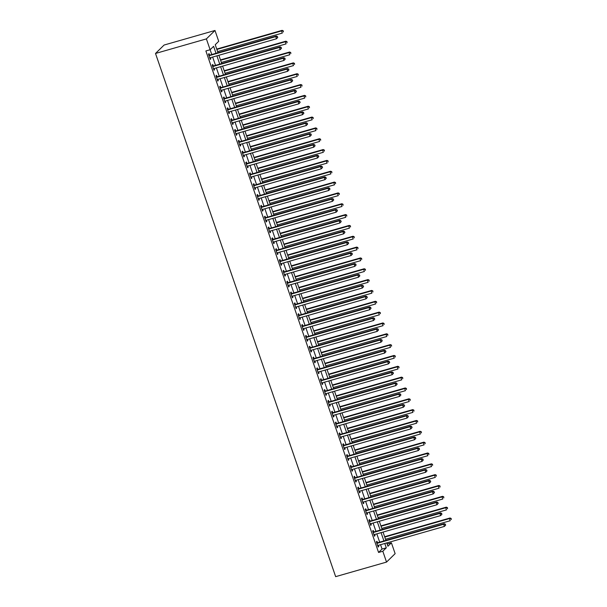 <?xml version="1.0" encoding="UTF-8"?>
<svg xmlns="http://www.w3.org/2000/svg" width="607" height="607" viewBox="0 0 607 607"><rect width="100%" height="100%" fill="white"/><g stroke="black" fill="none" stroke-linecap="round" stroke-linejoin="round"><path stroke-width="0.91" d="M391.401 542.825L387.919 546.239L386.773 542.916L387.16 544.039L391.401 542.825L395.134 553.66L386.538 562.082L335.656 576.65L155.506 53.462L164.102 45.039L214.984 30.471L218.717 41.314L215.235 44.728L217.996 52.741L217.602 51.61L282.301 33.089L281.549 30.919L216.858 49.44M450.963 518.727L451.259 519.592L451.191 518.499L449.461 518.56L450.045 517.991L384.641 536.717L383.047 532.081L385.9 540.382L385.513 539.251L450.204 520.73L449.461 518.56L384.77 537.081M447.23 507.892L447.526 508.757L447.465 507.664L445.728 507.725L446.312 507.156L380.908 525.882L379.314 521.246L382.167 529.547L381.78 528.416L446.479 509.895L445.728 507.725L381.037 526.246M443.497 497.05L443.8 497.922L443.732 496.822L442.002 496.89L442.579 496.321L377.175 515.047L375.581 510.404L378.442 518.712L378.047 517.574L442.746 499.053L442.002 496.89L377.304 515.411M439.772 486.215L440.067 487.08L439.999 485.987L438.269 486.055L438.846 485.486L373.449 504.205L371.848 499.569L374.709 507.869L374.322 506.739L439.013 488.218L438.269 486.055L373.571 504.576M436.038 475.38L436.334 476.245L436.266 475.152L434.536 475.213L435.12 474.644L369.716 493.37L368.123 488.734L370.976 497.034L370.589 495.904L435.28 477.383L434.536 475.213L369.838 493.734M432.305 464.545L432.601 465.41L432.541 464.317L430.803 464.378L431.387 463.809L365.983 482.535L364.39 477.899L367.243 486.199L366.856 485.069L431.554 466.548L430.803 464.378L366.112 482.899M428.572 453.71L428.876 454.575L428.808 453.482L427.07 453.543L427.654 452.974L362.25 471.7L360.657 467.064L363.517 475.364L363.123 474.234L427.821 455.713L427.07 453.543L362.379 472.064M424.839 442.867L425.143 443.74L425.075 442.64L423.345 442.708L423.921 442.139L358.517 460.857L356.924 456.221L359.784 464.53L359.397 463.391L424.088 444.87L423.345 442.708L358.646 461.229M421.114 432.032L421.41 432.897L421.341 431.805L419.612 431.873L420.188 431.304L354.792 450.022L353.191 445.386L356.051 453.687L355.664 452.556L420.355 434.035L419.612 431.873L354.913 450.394M417.381 421.197L417.677 422.062L417.616 420.97L415.878 421.03L416.463 420.461L351.058 439.187L349.465 434.551L352.318 442.852L351.931 441.721L416.622 423.2L415.878 421.03L351.187 439.551M413.648 410.362L413.944 411.227L413.883 410.135L412.145 410.195L412.73 409.626L347.325 428.352L345.732 423.716L348.593 432.017L348.198 430.887L412.897 412.365L412.145 410.195L347.454 428.717M409.915 399.527L410.218 400.392L410.15 399.3L408.42 399.36L408.997 398.791L343.592 417.517L341.999 412.881L344.859 421.182L344.473 420.052L409.164 401.531L408.42 399.36L343.721 417.882M406.189 388.685L406.485 389.557L406.417 388.457L404.687 388.526L405.264 387.956L339.867 406.675L338.266 402.039L341.126 410.347L340.739 409.209L405.43 390.688L404.687 388.526L339.988 407.047M402.456 377.85L402.752 378.715L402.684 377.622L400.954 377.691L401.538 377.122L336.134 395.84L334.54 391.204L337.393 399.505L337.006 398.374L401.697 379.853L400.954 377.691L336.263 396.212M398.723 367.015L399.019 367.88L398.958 366.787L397.221 366.848L397.805 366.279L332.401 385.005L330.807 380.369L333.66 388.67L333.273 387.539L397.972 369.018L397.221 366.848L332.53 385.369M394.99 356.18L395.294 357.045L395.225 355.952L393.495 356.013L394.072 355.444L328.668 374.17L327.074 369.534L329.935 377.835L329.54 376.704L394.239 358.183L393.495 356.013L328.797 374.534M391.265 345.345L391.561 346.21L391.492 345.117L389.762 345.178L390.339 344.609L324.942 363.335L323.341 358.699L326.202 367L325.815 365.869L390.506 347.348L389.762 345.178L325.064 363.699M387.532 334.503L387.827 335.375L387.759 334.275L386.029 334.343L386.613 333.774L321.209 352.492L319.616 347.857L322.469 356.165L322.082 355.027L386.773 336.506L386.029 334.343L321.331 352.864M383.799 323.668L384.094 324.533L384.034 323.44L382.296 323.501L382.88 322.939L317.476 341.658L315.883 337.022L318.736 345.322L318.349 344.192L383.047 325.671L382.296 323.501L317.605 342.029M380.065 312.833L380.369 313.698L380.301 312.605L378.563 312.666L379.147 312.097L313.743 330.823L312.15 326.187L315.01 334.487L314.616 333.357L379.314 314.836L378.563 312.666L313.872 331.187M376.332 301.998L376.636 302.863L376.568 301.77L374.838 301.831L375.414 301.262L310.01 319.988L308.417 315.352L311.277 323.652L310.89 322.522L375.581 304.001L374.838 301.831L310.139 320.352M372.607 291.155L372.903 292.028L372.835 290.928L371.105 290.996L371.681 290.427L306.285 309.153L304.684 304.517L307.544 312.817L307.157 311.687L371.848 293.166L371.105 290.996L306.406 309.517M368.874 280.32L369.17 281.193L369.109 280.093L367.372 280.161L367.956 279.592L302.552 298.31L300.958 293.674L303.811 301.983L303.424 300.844L368.115 282.323L367.372 280.161L302.681 298.682M365.141 269.485L365.437 270.35L365.376 269.258L363.639 269.318L364.223 268.749L298.819 287.475L297.225 282.839L300.086 291.14L299.691 290.009L364.39 271.488L363.639 269.318L298.947 287.847M361.408 258.65L361.711 259.515L361.643 258.423L359.913 258.483L360.49 257.914L295.085 276.64L293.492 272.004L296.353 280.305L295.966 279.174L360.657 260.653L359.913 258.483L295.214 277.004M357.682 247.815L357.978 248.68L357.91 247.588L356.18 247.648L356.757 247.079L291.36 265.805L289.759 261.169L292.62 269.47L292.233 268.34L356.924 249.818L356.18 247.648L291.481 266.17M286.026 250.334L288.886 258.635L288.5 257.505L353.191 238.983L352.447 236.813L287.756 255.335M353.949 236.973L354.245 237.845L354.177 236.745L352.447 236.813L353.031 236.244L287.627 254.97L286.034 250.334M285.161 247.8L284.766 246.662L349.465 228.141L348.714 225.979L284.023 244.5M350.216 226.138L350.512 227.01L350.451 225.91L348.714 225.979L349.298 225.409L283.894 244.128L282.301 239.492L285.153 247.8M346.483 215.303L346.787 216.168L346.718 215.075L344.988 215.136L345.565 214.567L280.161 233.293L278.567 228.657L281.428 236.958L281.033 235.827L345.732 217.306L344.988 215.136L280.29 233.665M342.758 204.468L343.054 205.333L342.985 204.24L341.255 204.301L341.832 203.732L276.435 222.458L274.834 217.822L277.695 226.123L277.308 224.992L341.999 206.471L341.255 204.301L276.557 222.822M339.025 193.633L339.321 194.498L339.252 193.405L337.522 193.466L338.107 192.897L272.702 211.623L271.109 206.987L273.962 215.288L273.575 214.157L338.266 195.636L337.522 193.466L272.824 211.987M335.292 182.79L335.588 183.663L335.527 182.563L333.789 182.631L334.374 182.062L268.969 200.788L267.376 196.144L270.229 204.453L269.842 203.322L334.54 184.794L333.789 182.631L269.098 201.152M331.559 171.956L331.862 172.82L331.794 171.728L330.056 171.796L330.64 171.227L265.236 189.945L263.643 185.31L266.503 193.618L266.109 192.48L330.807 173.959L330.056 171.796L265.365 190.317M327.826 161.121L328.129 161.986L328.061 160.893L326.331 160.954L326.907 160.385L261.503 179.111L259.91 174.475L262.77 182.775L262.383 181.645L327.074 163.124L326.331 160.954L261.632 179.475M324.1 150.286L324.396 151.151L324.328 150.058L322.598 150.119L323.174 149.55L257.778 168.276L256.177 163.64L259.037 171.94L258.65 170.81L323.341 152.289L322.598 150.119L257.899 168.64M320.367 139.451L320.663 140.316L320.602 139.223L318.865 139.284L319.449 138.715L254.045 157.441L252.451 152.805L255.304 161.105L254.917 159.975L319.608 141.454L318.865 139.284L254.174 157.805M316.634 128.608L316.93 129.481L316.869 128.38L315.132 128.449L315.716 127.88L250.312 146.606L248.718 141.962L251.579 150.27L251.184 149.132L315.883 130.611L315.132 128.449L250.441 146.97M312.901 117.773L313.204 118.638L313.136 117.546L311.406 117.614L311.983 117.045L246.579 135.763L244.985 131.127L247.846 139.435L247.459 138.297L312.15 119.776L311.406 117.614L246.708 136.135M309.175 106.938L309.471 107.803L309.403 106.711L307.673 106.771L308.25 106.202L242.853 124.928L241.252 120.292L244.113 128.593L243.726 127.462L308.417 108.941L307.673 106.771L242.975 125.292M305.442 96.103L305.738 96.968L305.67 95.876L303.94 95.936L304.524 95.367L239.12 114.093L237.527 109.457L240.38 117.758L239.993 116.627L304.684 98.106L303.94 95.936L239.241 114.457M301.709 85.268L302.005 86.133L301.945 85.041L300.207 85.101L300.791 84.532L235.387 103.258L233.794 98.622L236.647 106.923L236.26 105.793L300.958 87.271L300.207 85.101L235.516 103.622M297.976 74.426L298.28 75.298L298.212 74.198L296.474 74.266L297.058 73.697L231.654 92.423L230.061 87.78L232.921 96.088L232.527 94.95L297.225 76.429L296.474 74.266L231.783 92.788M294.243 63.591L294.547 64.456L294.478 63.363L292.749 63.431L293.325 62.862L227.928 81.581L226.328 76.945L229.188 85.253L228.801 84.115L293.492 65.594L292.749 63.431L228.05 81.953M222.594 66.11L225.455 74.411L225.068 73.28L289.759 54.759L289.015 52.589L224.317 71.11M290.518 52.756L290.814 53.621L290.745 52.528L289.015 52.589L289.592 52.02L224.195 70.746L222.602 66.11M221.73 63.576L221.335 62.445L286.034 43.924L285.282 41.754L220.591 60.275M286.785 41.921L287.081 42.786L287.02 41.693L285.282 41.754L285.867 41.185L220.462 59.911L218.869 55.275L221.722 63.576M283.052 31.086L283.355 31.951L283.287 30.858L281.549 30.919L282.134 30.35L216.729 49.076L215.235 44.721M211.775 54.524L210.128 49.728L205.887 50.95L378.571 552.461L382.053 549.047L380.559 544.699M379.686 542.165L376.826 533.864M375.953 531.33L373.093 523.022M372.22 520.487L369.36 512.187M368.487 509.652L365.626 501.352M364.754 498.817L361.901 490.517M361.028 487.982L358.168 479.682M357.295 477.148L354.435 468.839M353.562 466.305L350.702 458.004M349.829 455.47L346.976 447.169M346.104 444.635L343.243 436.334M342.371 433.8L339.51 425.492M338.638 422.965L335.777 414.657M334.905 412.123L332.044 403.822M331.179 401.288L328.319 392.987M327.446 390.453L324.586 382.152M323.713 379.618L320.853 371.309M319.98 368.783L317.12 360.475M316.247 357.94L313.394 349.64M312.522 347.105L309.661 338.805M308.788 336.27L305.928 327.97M305.055 325.435L302.195 317.127M301.322 314.593L298.469 306.292M297.597 303.758L294.736 295.457M293.864 292.923L291.003 284.622M290.131 282.088L287.27 273.787M286.398 271.253L283.537 262.945M282.665 260.411L279.812 252.11M278.939 249.576L276.079 241.275M275.206 238.741L272.346 230.44M271.473 227.906L268.613 219.605M267.74 217.071L264.887 208.762M264.015 206.228L261.154 197.928M260.282 195.393L257.421 187.093M256.549 184.558L253.688 176.258M252.816 173.723L249.963 165.423M249.09 162.888L246.23 154.58M245.357 152.046L242.497 143.745M241.624 141.211L238.763 132.91M237.891 130.376L235.03 122.075M234.158 119.541L231.305 111.24M230.432 108.706L227.572 100.398M226.699 97.864L223.839 89.563M222.966 87.029L220.106 78.728M219.233 76.194L216.38 67.893M215.508 65.359L212.647 57.058M209.544 55.04L209.058 53.628L208.482 54.198L210.272 59.403L210.849 58.833L210.454 57.68M213.277 65.875L212.791 64.471L212.207 65.04L213.998 70.237L214.582 69.668L214.188 68.515M217.01 76.717L216.524 75.306L215.94 75.875L217.731 81.072L218.315 80.503L217.921 79.358M220.736 87.552L220.25 86.141L219.673 86.71L221.464 91.907L222.048 91.338L221.646 90.193M224.469 98.387L223.983 96.976L223.406 97.545L225.197 102.75L225.774 102.181L225.379 101.028M228.202 109.222L227.716 107.811L227.132 108.38L228.93 113.585L229.507 113.016L229.112 111.863M231.935 120.057L231.449 118.653L230.865 119.222L232.656 124.42L233.24 123.851L232.845 122.697M235.668 130.9L235.182 129.488L234.598 130.057L236.389 135.255L236.973 134.686L236.571 133.54M239.393 141.735L238.908 140.323L238.331 140.892L240.122 146.097L240.698 145.528L240.304 144.375M243.126 152.569L242.641 151.158L242.064 151.727L243.855 156.932L244.431 156.363L244.037 155.21M246.859 163.404L246.374 161.993L245.789 162.562L247.58 167.767L248.164 167.198L247.77 166.045M250.592 174.239L250.107 172.836L249.523 173.405L251.313 178.602L251.897 178.033L251.495 176.88M254.318 185.082L253.832 183.671L253.256 184.24L255.046 189.437L255.623 188.868L255.228 187.722M258.051 195.917L257.565 194.506L256.989 195.075L258.779 200.28L259.356 199.711L258.961 198.557M261.784 206.752L261.298 205.341L260.714 205.91L262.505 211.115L263.089 210.546L262.694 209.392M265.517 217.587L265.031 216.175L264.447 216.745L266.238 221.95L266.822 221.38L266.427 220.227M269.242 228.422L268.757 227.018L268.18 227.587L269.971 232.785L270.555 232.215L270.153 231.07M272.975 239.264L272.49 237.853L271.913 238.422L273.704 243.619L274.281 243.05L273.886 241.905M276.709 250.099L276.223 248.688L275.646 249.257L277.437 254.462L278.014 253.893L277.619 252.74M280.442 260.934L279.956 259.523L279.372 260.092L281.162 265.297L281.747 264.728L281.352 263.575M284.175 271.769L283.689 270.358L283.105 270.927L284.895 276.132L285.48 275.563L285.078 274.41M287.9 282.604L287.415 281.2L286.838 281.769L288.628 286.967L289.205 286.398L288.811 285.252M291.633 293.447L291.148 292.035L290.571 292.604L292.362 297.802L292.938 297.233L292.544 296.087M295.366 304.282L294.881 302.87L294.296 303.439L296.087 308.644L296.671 308.075L296.277 306.922M299.099 315.116L298.614 313.705L298.029 314.274L299.82 319.479L300.404 318.91L300.002 317.757M302.825 325.951L302.339 324.54L301.762 325.109L303.553 330.314L304.13 329.745L303.735 328.592M306.558 336.794L306.072 335.383L305.496 335.952L307.286 341.149L307.863 340.58L307.468 339.434M310.291 347.629L309.805 346.218L309.221 346.787L311.012 351.984L311.596 351.415L311.201 350.269M314.024 358.464L313.538 357.053L312.954 357.622L314.745 362.827L315.329 362.258L314.934 361.104M317.757 369.299L317.271 367.888L316.687 368.457L318.478 373.662L319.062 373.093L318.66 371.939M321.482 380.134L320.997 378.722L320.42 379.292L322.211 384.497L322.787 383.928L322.393 382.774M325.215 390.976L324.73 389.565L324.153 390.134L325.944 395.332L326.52 394.762L326.126 393.617M328.948 401.811L328.463 400.4L327.879 400.969L329.669 406.166L330.254 405.597L329.859 404.452M332.682 412.646L332.196 411.235L331.612 411.804L333.402 417.009L333.987 416.44L333.584 415.287M336.407 423.481L335.921 422.07L335.345 422.639L337.135 427.844L337.712 427.275L337.317 426.122M340.14 434.316L339.654 432.905L339.078 433.474L340.868 438.679L341.445 438.11L341.051 436.957M343.873 445.159L343.387 443.747L342.803 444.316L344.594 449.514L345.178 448.945L344.784 447.799M347.606 455.994L347.121 454.582L346.536 455.151L348.327 460.349L348.911 459.78L348.517 458.634M351.332 466.829L350.846 465.417L350.269 465.986L352.06 471.191L352.637 470.622L352.242 469.469M355.065 477.663L354.579 476.252L354.002 476.821L355.793 482.026L356.37 481.457L355.975 480.304M358.798 488.498L358.312 487.095L357.728 487.656L359.519 492.861L360.103 492.292L359.708 491.139M362.531 499.341L362.045 497.93L361.461 498.499L363.252 503.696L363.836 503.127L363.441 501.981M366.264 510.176L365.778 508.765L365.194 509.334L366.985 514.531L367.569 513.962L367.167 512.816M369.989 521.011L369.504 519.6L368.927 520.169L370.718 525.374L371.294 524.805L370.9 523.651M373.722 531.846L373.237 530.435L372.66 531.004L374.451 536.209L375.027 535.64L374.633 534.486M377.455 542.681L376.97 541.277L376.386 541.846L378.176 547.044L378.76 546.475L378.366 545.321M386.538 562.082L382.812 551.247L386.295 547.833L384.792 543.485M378.571 552.461L382.812 551.247M216.016 53.31L213.611 46.322L210.121 49.736L206.395 38.894L155.506 53.462M214.984 30.471L206.395 38.894M383.92 540.951L381.067 532.65M380.194 530.116L377.334 521.808M376.461 519.273L373.601 510.973M372.728 508.438L369.868 500.138M368.995 497.603L366.142 489.303M365.27 486.768L362.409 478.468M361.537 475.934L358.676 467.625M357.804 465.091L354.943 456.79M354.071 454.256L351.21 445.955M350.338 443.421L347.485 435.12M346.612 432.586L343.752 424.278M342.879 421.751L340.019 413.443M339.146 410.909L336.286 402.608M335.413 400.074L332.56 391.773M331.688 389.239L328.827 380.938M327.955 378.404L325.094 370.095M324.221 367.569L321.361 359.261M320.488 356.726L317.636 348.426M316.763 345.891L313.902 337.591M313.03 335.056L310.169 326.756M309.297 324.221L306.436 315.913M305.564 313.379L302.703 305.078M301.831 302.544L298.978 294.243M298.105 291.709L295.245 283.408M294.372 280.874L291.512 272.573M290.639 270.039L287.779 261.731M286.906 259.197L284.053 250.896M283.181 248.362L280.32 240.061M279.448 237.527L276.587 229.226M275.715 226.692L272.854 218.391M271.982 215.857L269.121 207.548M268.256 205.014L265.396 196.714M264.523 194.179L261.663 185.879M260.79 183.344L257.929 175.044M257.057 172.509L254.196 164.209M253.324 161.674L250.471 153.366M249.598 150.832L246.738 142.531M245.865 139.997L243.005 131.696M242.132 129.162L239.272 120.861M238.399 118.327L235.546 110.026M234.674 107.492L231.813 99.184M230.941 96.65L228.08 88.349M227.208 85.815L224.347 77.514M223.475 74.98L220.614 66.679M219.742 64.145L216.889 55.844M382.053 549.047L386.295 547.833M210.143 59.038L210.849 58.833M213.876 69.873L214.582 69.668M217.61 80.708L218.315 80.503M221.335 91.543L222.048 91.338M225.068 102.378L225.774 102.181M228.801 113.221L229.507 113.016M232.534 124.056L233.24 123.851M236.26 134.891L236.973 134.686M239.993 145.726L240.698 145.528M243.726 156.56L244.431 156.363M247.459 167.403L248.164 167.198M251.192 178.238L251.897 178.033M254.917 189.073L255.623 188.868M258.65 199.908L259.356 199.711M262.383 210.743L263.089 210.546M266.116 221.585L266.822 221.38M269.842 232.42L270.555 232.215M273.575 243.255L274.281 243.05M277.308 254.09L278.014 253.893M281.041 264.925L281.747 264.728M284.766 275.768L285.48 275.563M288.5 286.603L289.205 286.398M292.233 297.438L292.938 297.233M295.966 308.273L296.671 308.075M299.699 319.107L300.404 318.91M303.424 329.95L304.13 329.745M307.157 340.785L307.863 340.58M310.89 351.62L311.596 351.415M314.623 362.455L315.329 362.258M318.349 373.29L319.062 373.093M322.082 384.132L322.787 383.928M325.815 394.967L326.52 394.762M329.548 405.802L330.254 405.597M333.273 416.637L333.987 416.44M337.006 427.472L337.712 427.275M340.739 438.315L341.445 438.11M344.473 449.15L345.178 448.945M348.206 459.985L348.911 459.78M351.931 470.82L352.637 470.622M355.664 481.662L356.37 481.457M359.397 492.497L360.103 492.292M363.13 503.332L363.836 503.127M366.856 514.167L367.569 513.962M370.589 525.002L371.294 524.805M374.322 535.844L375.027 535.64M378.055 546.679L378.76 546.475M277.778 37.414L277.247 36.777L277.778 37.414L276.488 38.78L210.174 57.764A0.926 0.873 -134.4 0 0 209.878 57.915L209.787 57.991M277.543 37.642L276.488 38.78L275.745 36.61L276.329 36.041L210.007 55.025A0.926 0.873 -134.4 0 1 209.665 55.055L208.74 54.956M208.967 55.609L209.089 55.624A0.926 0.873 -134.4 0 0 209.423 55.594L275.745 36.61L277.247 36.777M277.475 36.549L276.329 36.041M282.134 30.35L283.287 30.858M281.511 48.249L280.98 47.612L281.511 48.249L280.222 49.615L213.907 68.599A0.926 0.873 -134.4 0 0 213.611 68.75L213.512 68.826M281.276 48.477L280.222 49.615L279.478 47.445L280.055 46.876L213.74 65.859A0.926 0.873 -134.4 0 1 213.398 65.89L212.473 65.791M212.693 66.444L212.822 66.459A0.926 0.873 -134.4 0 0 213.156 66.429L279.478 47.445L280.98 47.612M281.208 47.384L280.055 46.876M285.237 59.084L284.706 58.447L285.237 59.084L283.955 60.45L217.632 79.434A0.926 0.873 -134.4 0 0 217.336 79.593L217.245 79.661M285.009 59.311L283.955 60.45L283.211 58.28L283.788 57.711L217.465 76.702A0.926 0.873 -134.4 0 1 217.131 76.725L216.198 76.626M216.426 77.286L216.547 77.294A0.926 0.873 -134.4 0 0 216.889 77.271L283.211 58.28L284.706 58.447M284.941 58.219L283.788 57.711M288.97 69.919L288.439 69.281L288.97 69.919L287.688 71.285L221.365 90.276A0.926 0.873 -134.4 0 0 221.069 90.428L220.978 90.504M288.742 70.146L287.688 71.285L286.936 69.122L287.521 68.553L221.198 87.537A0.926 0.873 -134.4 0 1 220.865 87.567L219.931 87.461M220.159 88.121L220.28 88.136A0.926 0.873 -134.4 0 0 220.622 88.106L286.936 69.122L288.439 69.281M288.674 69.054L287.521 68.553M285.867 41.185L287.02 41.693M289.592 52.02L290.745 52.528M293.325 62.862L294.478 63.363M292.703 80.761L292.172 80.116L292.703 80.761L291.421 82.12L225.098 101.111A0.926 0.873 -134.4 0 0 224.802 101.263L224.711 101.339M292.468 80.989L291.421 82.12L290.67 79.957L291.254 79.388L224.931 98.372A0.926 0.873 -134.4 0 1 224.59 98.402L223.664 98.296M223.892 98.956L224.013 98.971A0.926 0.873 -134.4 0 0 224.347 98.941L290.67 79.957L292.172 80.116M292.407 79.889L291.254 79.388M297.058 73.697L298.212 74.198M296.436 91.596L295.905 90.959L296.436 91.596L295.146 92.962L228.831 111.946A0.926 0.873 -134.4 0 0 228.536 112.098L228.444 112.174M296.201 91.824L295.146 92.962L294.403 90.792L294.979 90.223L228.664 109.207A0.926 0.873 -134.4 0 1 228.323 109.237L227.397 109.139M227.617 109.791L227.746 109.806A0.926 0.873 -134.4 0 0 228.08 109.776L294.403 90.792L295.905 90.959M296.133 90.731L294.979 90.223M300.162 102.431L299.63 101.794L300.162 102.431L298.879 103.797L232.557 122.781A0.926 0.873 -134.4 0 0 232.261 122.933L232.17 123.009M299.934 102.659L298.879 103.797L298.136 101.627L298.712 101.058L232.398 120.049A0.926 0.873 -134.4 0 1 232.056 120.072L231.123 119.974M231.35 120.626L231.472 120.641A0.926 0.873 -134.4 0 0 231.813 120.618L298.136 101.627L299.63 101.794M299.866 101.566L298.712 101.058M303.895 113.266L303.363 112.629L303.895 113.266L302.612 114.632L236.29 133.616A0.926 0.873 -134.4 0 0 235.994 133.775L235.903 133.844M303.667 113.494L302.612 114.632L301.861 112.462L302.445 111.893L236.123 130.884A0.926 0.873 -134.4 0 1 235.789 130.907L234.856 130.809M235.084 131.469L235.205 131.476A0.926 0.873 -134.4 0 0 235.546 131.453L301.861 112.462L303.363 112.629M303.599 112.401L302.445 111.893M307.628 124.101L307.096 123.464L307.628 124.101L306.345 125.467L240.023 144.458A0.926 0.873 -134.4 0 0 239.727 144.61L239.636 144.686M307.392 124.329L306.345 125.467L305.594 123.304L306.178 122.735L239.856 141.719A0.926 0.873 -134.4 0 1 239.522 141.75L238.589 141.643M238.817 142.304L238.938 142.319A0.926 0.873 -134.4 0 0 239.279 142.288L305.594 123.304L307.096 123.464M307.332 123.236L306.178 122.735M311.361 134.944L310.83 134.299L311.361 134.944L310.071 136.302L243.756 155.293A0.926 0.873 -134.4 0 0 243.46 155.445L243.369 155.521M311.125 135.171L310.071 136.302L309.327 134.139L309.911 133.57L243.589 152.554A0.926 0.873 -134.4 0 1 243.248 152.585L242.322 152.478M242.55 153.139L242.671 153.154A0.926 0.873 -134.4 0 0 243.005 153.123L309.327 134.139L310.83 134.299M311.057 134.071L309.911 133.57M300.791 84.532L301.945 85.041M304.524 95.367L305.67 95.876M308.25 106.202L309.403 106.711M311.983 117.045L313.136 117.546M315.716 127.88L316.869 128.38M315.094 145.779L314.563 145.141L315.094 145.779L313.804 147.144L247.481 166.128A0.926 0.873 -134.4 0 0 247.193 166.28L247.095 166.356M314.858 146.006L313.804 147.144L313.06 144.974L313.637 144.405L247.322 163.389A0.926 0.873 -134.4 0 1 246.981 163.42L246.055 163.321M246.275 163.973L246.404 163.989A0.926 0.873 -134.4 0 0 246.738 163.958L313.06 144.974L314.563 145.141M314.79 144.914L313.637 144.405M319.449 138.715L320.602 139.223M318.819 156.614L318.288 155.976L318.819 156.614L317.537 157.979L251.215 176.963A0.926 0.873 -134.4 0 0 250.919 177.115L250.828 177.191M318.592 156.841L317.537 157.979L316.793 155.809L317.37 155.24L251.048 174.232A0.926 0.873 -134.4 0 1 250.714 174.255L249.78 174.156M250.008 174.808L250.13 174.824A0.926 0.873 -134.4 0 0 250.471 174.801L316.793 155.809L318.288 155.976M318.523 155.749L317.37 155.24M323.174 149.55L324.328 150.058M322.552 167.449L322.021 166.811L322.552 167.449L321.27 168.814L254.948 187.798A0.926 0.873 -134.4 0 0 254.652 187.958L254.561 188.026M322.317 167.676L321.27 168.814L320.519 166.644L321.103 166.075L254.781 185.067A0.926 0.873 -134.4 0 1 254.447 185.089L253.514 184.991M253.741 185.651L253.863 185.659A0.926 0.873 -134.4 0 0 254.204 185.636L320.519 166.644L322.021 166.811M322.256 166.584L321.103 166.075M326.907 160.385L328.061 160.893M326.285 178.283L325.754 177.646L326.285 178.283L324.995 179.649L258.681 198.641A0.926 0.873 -134.4 0 0 258.385 198.793L258.294 198.868M326.05 178.511L324.995 179.649L324.252 177.487L324.836 176.918L258.514 195.902A0.926 0.873 -134.4 0 1 258.172 195.932L257.247 195.826M257.474 196.486L257.596 196.501A0.926 0.873 -134.4 0 0 257.929 196.471L324.252 177.487L325.754 177.646M325.982 177.419L324.836 176.918M330.64 171.227L331.794 171.728M330.018 189.126L329.487 188.481L330.018 189.126L328.728 190.484L262.414 209.476A0.926 0.873 -134.4 0 0 262.118 209.627L262.019 209.703M329.783 189.354L328.728 190.484L327.985 188.322L328.562 187.753L262.247 206.737A0.926 0.873 -134.4 0 1 261.905 206.767L260.98 206.661M261.2 207.321L261.329 207.336A0.926 0.873 -134.4 0 0 261.663 207.306L327.985 188.322L329.487 188.481M329.715 188.253L328.562 187.753M334.374 182.062L335.527 182.563M333.744 199.961L333.213 199.324L333.744 199.961L332.461 201.327L266.139 220.311A0.926 0.873 -134.4 0 0 265.843 220.462L265.752 220.538M333.516 200.189L332.461 201.327L331.718 199.157L332.295 198.588L265.972 217.572A0.926 0.873 -134.4 0 1 265.638 217.602L264.705 217.503M264.933 218.156L265.054 218.171A0.926 0.873 -134.4 0 0 265.396 218.141L331.718 199.157L333.213 199.324M333.448 199.096L332.295 198.588M338.107 192.897L339.252 193.405M337.477 210.796L336.946 210.159L337.477 210.796L336.195 212.162L269.872 231.146A0.926 0.873 -134.4 0 0 269.576 231.297L269.485 231.373M337.249 211.024L336.195 212.162L335.443 209.992L336.028 209.423L269.705 228.414A0.926 0.873 -134.4 0 1 269.371 228.437L268.438 228.338M268.666 228.991L268.787 229.006A0.926 0.873 -134.4 0 0 269.129 228.983L335.443 209.992L336.946 210.159M337.181 209.931L336.028 209.423M341.21 221.631L340.679 220.994L341.21 221.631L339.928 222.997L273.605 241.981A0.926 0.873 -134.4 0 0 273.309 242.14L273.218 242.208M340.975 221.858L339.928 222.997L339.176 220.827L339.761 220.258L273.438 239.249A0.926 0.873 -134.4 0 1 273.097 239.272L272.171 239.173M272.399 239.833L272.52 239.841A0.926 0.873 -134.4 0 0 272.854 239.818L339.176 220.827L340.679 220.994M340.914 220.766L339.761 220.258M344.943 232.466L344.412 231.828L344.943 232.466L343.653 233.832L277.338 252.823A0.926 0.873 -134.4 0 0 277.042 252.975L276.951 253.051M344.708 232.693L343.653 233.832L342.909 231.669L343.486 231.1L277.171 250.084A0.926 0.873 -134.4 0 1 276.83 250.114L275.904 250.008M276.132 250.668L276.253 250.683A0.926 0.873 -134.4 0 0 276.587 250.653L342.909 231.669L344.412 231.828M344.639 231.601L343.486 231.1M348.668 243.308L348.137 242.663L348.668 243.308L347.386 244.667L281.064 263.658A0.926 0.873 -134.4 0 0 280.768 263.81L280.677 263.886M348.441 243.536L347.386 244.667L346.643 242.504L347.219 241.935L280.904 260.919A0.926 0.873 -134.4 0 1 280.563 260.949L279.63 260.843M279.857 261.503L279.979 261.518A0.926 0.873 -134.4 0 0 280.32 261.488L346.643 242.504L348.137 242.663M348.372 242.436L347.219 241.935M352.401 254.143L351.87 253.506L352.401 254.143L351.119 255.509L284.797 274.493A0.926 0.873 -134.4 0 0 284.501 274.645L284.41 274.721M352.174 254.371L351.119 255.509L350.368 253.339L350.952 252.77L284.63 271.754A0.926 0.873 -134.4 0 1 284.296 271.784L283.363 271.686M283.59 272.338L283.712 272.353A0.926 0.873 -134.4 0 0 284.053 272.323L350.368 253.339L351.87 253.506M352.106 253.278L350.952 252.77M356.134 264.978L355.603 264.341L356.134 264.978L354.852 266.344L288.53 285.328A0.926 0.873 -134.4 0 0 288.234 285.48L288.143 285.556M355.899 265.206L354.852 266.344L354.101 264.174L354.685 263.605L288.363 282.596A0.926 0.873 -134.4 0 1 288.029 282.619L287.096 282.521M287.323 283.173L287.445 283.188A0.926 0.873 -134.4 0 0 287.786 283.166L354.101 264.174L355.603 264.341M355.839 264.113L354.685 263.605M359.868 275.813L359.336 275.176L359.868 275.813L358.578 277.179L292.263 296.163A0.926 0.873 -134.4 0 0 291.967 296.322L291.876 296.391M359.632 276.041L358.578 277.179L357.834 275.009L358.418 274.44L292.096 293.431A0.926 0.873 -134.4 0 1 291.755 293.454L290.829 293.356M291.057 294.016L291.178 294.023A0.926 0.873 -134.4 0 0 291.512 294L357.834 275.009L359.336 275.176M359.564 274.948L358.418 274.44M363.601 286.648L363.069 286.011L363.601 286.648L362.311 288.014L295.988 307.005A0.926 0.873 -134.4 0 0 295.7 307.157L295.601 307.233M363.365 286.876L362.311 288.014L361.567 285.851L362.144 285.282L295.829 304.266A0.926 0.873 -134.4 0 1 295.488 304.297L294.562 304.19M294.782 304.851L294.911 304.866A0.926 0.873 -134.4 0 0 295.245 304.835L361.567 285.851L363.069 286.011M363.297 285.783L362.144 285.282M367.326 297.491L366.795 296.846L367.326 297.491L366.044 298.849L299.721 317.84A0.926 0.873 -134.4 0 0 299.426 317.992L299.334 318.068M367.098 297.718L366.044 298.849L365.3 296.686L365.877 296.117L299.555 315.101A0.926 0.873 -134.4 0 1 299.221 315.132L298.287 315.025M298.515 315.686L298.636 315.701A0.926 0.873 -134.4 0 0 298.978 315.67L365.3 296.686L366.795 296.846M367.03 296.618L365.877 296.117M371.059 308.326L370.528 307.688L371.059 308.326L369.777 309.691L303.454 328.675A0.926 0.873 -134.4 0 0 303.159 328.827L303.068 328.903M370.824 308.553L369.777 309.691L369.026 307.521L369.61 306.952L303.288 325.936A0.926 0.873 -134.4 0 1 302.954 325.967L302.02 325.868M302.248 326.52L302.369 326.536A0.926 0.873 -134.4 0 0 302.711 326.505L369.026 307.521L370.528 307.688M370.763 307.461L369.61 306.952M374.792 319.161L374.261 318.523L374.792 319.161L373.502 320.526L307.188 339.51A0.926 0.873 -134.4 0 0 306.892 339.662L306.801 339.738M374.557 319.388L373.502 320.526L372.759 318.356L373.343 317.787L307.021 336.779A0.926 0.873 -134.4 0 1 306.679 336.802L305.753 336.703M305.981 337.363L306.103 337.371A0.926 0.873 -134.4 0 0 306.436 337.348L372.759 318.356L374.261 318.523M374.489 318.296L373.343 317.787M378.525 329.996L377.994 329.358L378.525 329.996L377.235 331.361L310.921 350.345A0.926 0.873 -134.4 0 0 310.625 350.505L310.526 350.58M378.29 330.223L377.235 331.361L376.492 329.191L377.068 328.622L310.754 347.614A0.926 0.873 -134.4 0 1 310.412 347.636L309.487 347.538M309.707 348.198L309.836 348.206A0.926 0.873 -134.4 0 0 310.169 348.183L376.492 329.191L377.994 329.358M378.222 329.131L377.068 328.622M382.251 340.831L381.72 340.193L382.251 340.831L380.968 342.196L314.646 361.188A0.926 0.873 -134.4 0 0 314.35 361.34L314.259 361.415M382.023 341.058L380.968 342.196L380.225 340.034L380.801 339.465L314.479 358.449A0.926 0.873 -134.4 0 1 314.145 358.479L313.212 358.373M313.44 359.033L313.561 359.048A0.926 0.873 -134.4 0 0 313.902 359.018L380.225 340.034L381.72 340.193M381.955 339.966L380.801 339.465M385.984 351.673L385.453 351.028L385.984 351.673L384.701 353.031L318.379 372.023A0.926 0.873 -134.4 0 0 318.083 372.174L317.992 372.25M385.756 351.901L384.701 353.031L383.95 350.869L384.535 350.3L318.212 369.284A0.926 0.873 -134.4 0 1 317.878 369.314L316.945 369.208M317.173 369.868L317.294 369.883A0.926 0.873 -134.4 0 0 317.636 369.853L383.95 350.869L385.453 351.028M385.688 350.8L384.535 350.3M389.717 362.508L389.186 361.871L389.717 362.508L388.434 363.874L322.112 382.858A0.926 0.873 -134.4 0 0 321.816 383.009L321.725 383.085M389.482 362.736L388.434 363.874L387.683 361.704L388.268 361.135L321.945 380.119A0.926 0.873 -134.4 0 1 321.604 380.149L320.678 380.05M320.906 380.703L321.027 380.718A0.926 0.873 -134.4 0 0 321.361 380.688L387.683 361.704L389.186 361.871M389.421 361.643L388.268 361.135M393.45 373.343L392.919 372.706L393.45 373.343L392.16 374.709L325.845 393.693A0.926 0.873 -134.4 0 0 325.549 393.844L325.458 393.92M393.215 373.571L392.16 374.709L391.416 372.539L391.993 371.97L325.678 390.961A0.926 0.873 -134.4 0 1 325.337 390.984L324.411 390.885M324.639 391.545L324.76 391.553A0.926 0.873 -134.4 0 0 325.094 391.53L391.416 372.539L392.919 372.706M393.146 372.478L391.993 371.97M397.175 384.178L396.644 383.541L397.175 384.178L395.893 385.544L329.571 404.528A0.926 0.873 -134.4 0 0 329.275 404.687L329.184 404.763M396.948 384.406L395.893 385.544L395.149 383.374L395.726 382.805L329.411 401.796A0.926 0.873 -134.4 0 1 329.07 401.826L328.137 401.72M328.364 402.38L328.486 402.388A0.926 0.873 -134.4 0 0 328.827 402.365L395.149 383.374L396.644 383.541M396.879 383.313L395.726 382.805M400.908 395.02L400.377 394.375L400.908 395.02L399.626 396.379L333.304 415.37A0.926 0.873 -134.4 0 0 333.008 415.522L332.917 415.598M400.681 395.24L399.626 396.379L398.875 394.216L399.459 393.647L333.137 412.631A0.926 0.873 -134.4 0 1 332.803 412.661L331.87 412.555M332.097 413.215L332.219 413.23A0.926 0.873 -134.4 0 0 332.56 413.2L398.875 394.216L400.377 394.375M400.612 394.148L399.459 393.647M404.641 405.855L404.11 405.21L404.641 405.855L403.359 407.214L337.037 426.205A0.926 0.873 -134.4 0 0 336.741 426.357L336.65 426.433M404.406 406.083L403.359 407.214L402.608 405.051L403.192 404.482L336.87 423.466A0.926 0.873 -134.4 0 1 336.536 423.496L335.603 423.39M335.83 424.05L335.952 424.065A0.926 0.873 -134.4 0 0 336.293 424.035L402.608 405.051L404.11 405.21M404.345 404.983L403.192 404.482M408.374 416.69L407.843 416.053L408.374 416.69L407.085 418.056L340.77 437.04A0.926 0.873 -134.4 0 0 340.474 437.192L340.383 437.268M408.139 416.918L407.085 418.056L406.341 415.886L406.925 415.317L340.603 434.301A0.926 0.873 -134.4 0 1 340.261 434.331L339.336 434.233M339.563 434.885L339.685 434.9A0.926 0.873 -134.4 0 0 340.019 434.87L406.341 415.886L407.843 416.053M408.071 415.825L406.925 415.317M412.107 427.525L411.576 426.888L412.107 427.525L410.818 428.891L344.495 447.875A0.926 0.873 -134.4 0 0 344.207 448.027L344.108 448.103M411.872 427.753L410.818 428.891L410.074 426.721L410.651 426.152L344.336 445.143A0.926 0.873 -134.4 0 1 343.994 445.166L343.069 445.068M343.289 445.728L343.418 445.735A0.926 0.873 -134.4 0 0 343.752 445.713L410.074 426.721L411.576 426.888M411.804 426.66L410.651 426.152M415.833 438.36L415.302 437.723L415.833 438.36L414.551 439.726L348.228 458.71A0.926 0.873 -134.4 0 0 347.932 458.869L347.841 458.945M415.605 438.588L414.551 439.726L413.807 437.556L414.384 436.987L348.061 455.978A0.926 0.873 -134.4 0 1 347.728 456.009L346.794 455.903M347.022 456.563L347.143 456.578A0.926 0.873 -134.4 0 0 347.485 456.547L413.807 437.556L415.302 437.723M415.537 437.495L414.384 436.987M419.566 449.203L419.035 448.558L419.566 449.203L418.284 450.561L351.961 469.552A0.926 0.873 -134.4 0 0 351.665 469.704L351.574 469.78M419.331 449.43L418.284 450.561L417.533 448.398L418.117 447.829L351.794 466.813A0.926 0.873 -134.4 0 1 351.461 466.844L350.527 466.737M350.755 467.398L350.876 467.413A0.926 0.873 -134.4 0 0 351.218 467.382L417.533 448.398L419.035 448.558M419.27 448.33L418.117 447.829M423.299 460.038L422.768 459.393L423.299 460.038L422.009 461.403L355.694 480.387A0.926 0.873 -134.4 0 0 355.399 480.539L355.307 480.615M423.064 460.265L422.009 461.403L421.266 459.233L421.85 458.664L355.527 477.648A0.926 0.873 -134.4 0 1 355.186 477.679L354.26 477.58M354.488 478.233L354.609 478.248A0.926 0.873 -134.4 0 0 354.943 478.217L421.266 459.233L422.768 459.393M422.996 459.165L421.85 458.664M427.032 470.873L426.501 470.235L427.032 470.873L425.742 472.238L359.427 491.222A0.926 0.873 -134.4 0 0 359.132 491.374L359.033 491.45M426.797 471.1L425.742 472.238L424.999 470.068L425.575 469.499L359.261 488.483A0.926 0.873 -134.4 0 1 358.919 488.514L357.993 488.415M358.213 489.067L358.342 489.083A0.926 0.873 -134.4 0 0 358.676 489.052L424.999 470.068L426.501 470.235M426.729 470.008L425.575 469.499M430.758 481.708L430.226 481.07L430.758 481.708L429.475 483.073L363.153 502.057A0.926 0.873 -134.4 0 0 362.857 502.209L362.766 502.285M430.53 481.935L429.475 483.073L428.732 480.903L429.308 480.334L362.986 499.326A0.926 0.873 -134.4 0 1 362.652 499.349L361.719 499.25M361.947 499.91L362.068 499.918A0.926 0.873 -134.4 0 0 362.409 499.895L428.732 480.903L430.226 481.07M430.462 480.843L429.308 480.334M341.832 203.732L342.985 204.24M345.565 214.567L346.718 215.075M349.298 225.409L350.451 225.91M353.031 236.244L354.177 236.745M356.757 247.079L357.91 247.588M360.49 257.914L361.643 258.423M364.223 268.749L365.376 269.258M367.956 279.592L369.109 280.093M371.681 290.427L372.835 290.928M375.414 301.262L376.568 301.77M379.147 312.097L380.301 312.605M382.88 322.939L384.034 323.44M386.613 333.774L387.759 334.275M390.339 344.609L391.492 345.117M394.072 355.444L395.225 355.952M397.805 366.279L398.958 366.787M401.538 377.122L402.684 377.622M405.264 387.956L406.417 388.457M408.997 398.791L410.15 399.3M412.73 409.626L413.883 410.135M416.463 420.461L417.616 420.97M420.188 431.304L421.341 431.805M423.921 442.139L425.075 442.64M427.654 452.974L428.808 453.482M431.387 463.809L432.541 464.317M435.12 474.644L436.266 475.152M434.491 492.543L433.959 491.905L434.491 492.543L433.208 493.908L366.886 512.892A0.926 0.873 -134.4 0 0 366.59 513.052L366.499 513.127M434.263 492.77L433.208 493.908L432.457 491.738L433.041 491.169L366.719 510.161A0.926 0.873 -134.4 0 1 366.385 510.191L365.452 510.085M365.68 510.745L365.801 510.76A0.926 0.873 -134.4 0 0 366.142 510.73L432.457 491.738L433.959 491.905M434.195 491.678L433.041 491.169M438.846 485.486L439.999 485.987M438.224 503.385L437.693 502.74L438.224 503.385L436.941 504.743L370.619 523.735A0.926 0.873 -134.4 0 0 370.323 523.887L370.232 523.962M437.988 503.613L436.941 504.743L436.19 502.581L436.774 502.012L370.452 520.996A0.926 0.873 -134.4 0 1 370.111 521.026L369.185 520.92M369.413 521.58L369.534 521.595A0.926 0.873 -134.4 0 0 369.868 521.565L436.19 502.581L437.693 502.74M437.928 502.513L436.774 502.012M442.579 496.321L443.732 496.822M441.957 514.22L441.426 513.575L441.957 514.22L440.667 515.586L374.352 534.57A0.926 0.873 -134.4 0 0 374.056 534.721L373.965 534.797M441.721 514.448L440.667 515.586L439.923 513.416L440.5 512.847L374.185 531.831A0.926 0.873 -134.4 0 1 373.844 531.861L372.918 531.762M373.146 532.415L373.267 532.43A0.926 0.873 -134.4 0 0 373.601 532.4L439.923 513.416L441.426 513.575M441.653 513.347L440.5 512.847M446.312 507.156L447.465 507.664M445.682 525.055L445.159 524.418L445.682 525.055L444.4 526.421L378.078 545.405A0.926 0.873 -134.4 0 0 377.789 545.556L377.691 545.632M445.455 525.283L444.4 526.421L443.656 524.251L444.233 523.682L377.918 542.666A0.926 0.873 -134.4 0 1 377.577 542.696L376.644 542.597M376.871 543.25L376.993 543.265A0.926 0.873 -134.4 0 0 377.334 543.235L443.656 524.251L445.159 524.418M445.386 524.19L444.233 523.682M450.045 517.991L451.191 518.499M209.089 55.624L209.665 55.055M209.423 55.594L210.007 55.025M212.822 66.459L213.398 65.89M213.156 66.429L213.74 65.859M216.547 77.294L217.131 76.725M216.889 77.271L217.465 76.702M220.28 88.136L220.865 87.567M220.622 88.106L221.198 87.537M224.013 98.971L224.59 98.402M224.347 98.941L224.931 98.372M227.746 109.806L228.323 109.237M228.08 109.776L228.664 109.207M231.472 120.641L232.056 120.072M231.813 120.618L232.398 120.049M235.205 131.476L235.789 130.907M235.546 131.453L236.123 130.884M238.938 142.319L239.522 141.75M239.279 142.288L239.856 141.719M242.671 153.154L243.248 152.585M243.005 153.123L243.589 152.554M246.404 163.989L246.981 163.42M246.738 163.958L247.322 163.389M250.13 174.824L250.714 174.255M250.471 174.801L251.048 174.232M253.863 185.659L254.447 185.089M254.204 185.636L254.781 185.067M257.596 196.501L258.172 195.932M257.929 196.471L258.514 195.902M261.329 207.336L261.905 206.767M261.663 207.306L262.247 206.737M265.054 218.171L265.638 217.602M265.396 218.141L265.972 217.572M268.787 229.006L269.371 228.437M269.129 228.983L269.705 228.414M272.52 239.841L273.097 239.272M272.854 239.818L273.438 239.249M276.253 250.683L276.83 250.114M276.587 250.653L277.171 250.084M279.979 261.518L280.563 260.949M280.32 261.488L280.904 260.919M283.712 272.353L284.296 271.784M284.053 272.323L284.63 271.754M287.445 283.188L288.029 282.619M287.786 283.166L288.363 282.596M291.178 294.023L291.755 293.454M291.512 294L292.096 293.431M294.911 304.866L295.488 304.297M295.245 304.835L295.829 304.266M298.636 315.701L299.221 315.132M298.978 315.67L299.555 315.101M302.369 326.536L302.954 325.967M302.711 326.505L303.288 325.936M306.103 337.371L306.679 336.802M306.436 337.348L307.021 336.779M309.836 348.206L310.412 347.636M310.169 348.183L310.754 347.614M313.561 359.048L314.145 358.479M313.902 359.018L314.479 358.449M317.294 369.883L317.878 369.314M317.636 369.853L318.212 369.284M321.027 380.718L321.604 380.149M321.361 380.688L321.945 380.119M324.76 391.553L325.337 390.984M325.094 391.53L325.678 390.961M328.486 402.388L329.07 401.826M328.827 402.365L329.411 401.796M332.219 413.23L332.803 412.661M332.56 413.2L333.137 412.631M335.952 424.065L336.536 423.496M336.293 424.035L336.87 423.466M339.685 434.9L340.261 434.331M340.019 434.87L340.603 434.301M343.418 445.735L343.994 445.166M343.752 445.713L344.336 445.143M347.143 456.578L347.728 456.009M347.485 456.547L348.061 455.978M350.876 467.413L351.461 466.844M351.218 467.382L351.794 466.813M354.609 478.248L355.186 477.679M354.943 478.217L355.527 477.648M358.342 489.083L358.919 488.514M358.676 489.052L359.261 488.483M362.068 499.918L362.652 499.349M362.409 499.895L362.986 499.326M365.801 510.76L366.385 510.191M366.142 510.73L366.719 510.161M369.534 521.595L370.111 521.026M369.868 521.565L370.452 520.996M373.267 532.43L373.844 531.861M373.601 532.4L374.185 531.831M376.993 543.265L377.577 542.696M377.334 543.235L377.918 542.666"/></g></svg>
